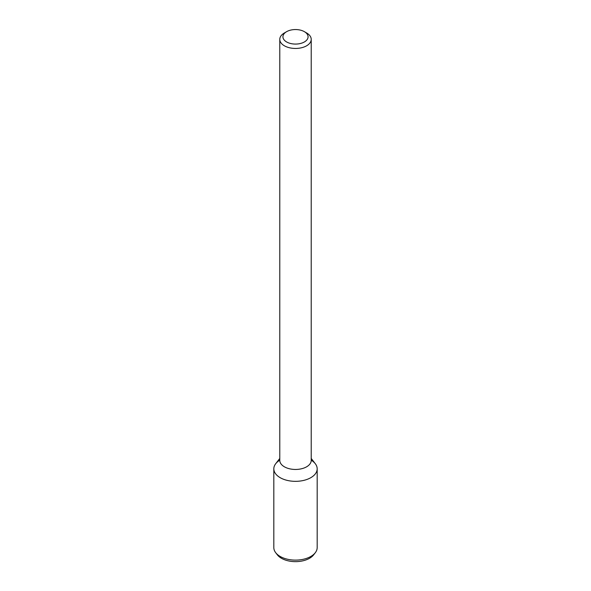 <?xml version="1.0" encoding="UTF-8"?>
<svg xmlns="http://www.w3.org/2000/svg" width="591" height="591" viewBox="0 0 591 591"><rect width="100%" height="100%" fill="white"/><g stroke="black" fill="none" stroke-linecap="round" stroke-linejoin="round"><path stroke-width="0.89" d="M304.395 41.946A12.574 7.262 180 0 1 286.605 41.946A12.574 7.262 180 0 1 286.605 31.678A12.574 7.262 180 0 1 304.395 31.678A12.574 7.262 180 0 1 304.395 41.946M304.395 31.678L306.618 32.963A15.721 9.072 180 0 1 311.221 39.375A15.721 9.072 180 0 1 306.618 45.795A15.721 9.072 180 0 1 289.487 47.76A15.721 9.072 180 0 1 279.779 39.375A15.721 9.072 180 0 1 284.382 32.963L286.605 31.678M311.221 39.375L311.221 460.382A15.721 9.072 180 0 1 306.618 466.801A15.721 9.072 180 0 1 289.487 468.766A15.721 9.072 180 0 1 279.779 460.382L279.779 39.375M311.221 458.446L315.291 463.706A21.682 12.522 180 0 1 310.829 477.668A21.682 12.522 180 0 1 283.207 479.131A21.682 12.522 180 0 1 275.709 463.706L279.779 458.446M311.221 460.197A21.682 12.522 180 0 1 317.182 468.818A21.682 12.522 180 0 1 310.829 477.668A21.682 12.522 180 0 1 287.204 480.387A21.682 12.522 180 0 1 273.818 468.818A21.682 12.522 180 0 1 279.779 460.197M317.182 468.818L317.182 547.606A21.682 12.522 180 0 1 315.291 552.711A21.682 12.522 180 0 1 310.829 556.456A21.682 12.522 180 0 1 275.709 552.711A21.682 12.522 180 0 1 273.818 547.606L273.818 468.818M315.291 552.711L313.636 554.853A19.865 11.473 180 0 1 309.551 558.281A19.865 11.473 180 0 1 277.364 554.853L275.709 552.711"/></g></svg>
